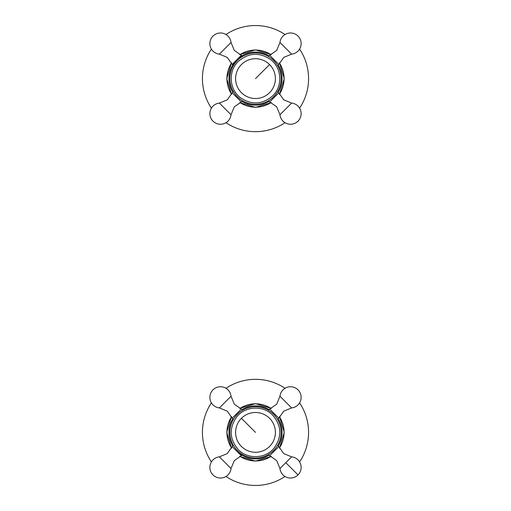 <?xml version="1.0" encoding="UTF-8"?>
<svg xmlns="http://www.w3.org/2000/svg" width="511" height="511" viewBox="0 0 511 511"><rect width="100%" height="100%" fill="white"/><g stroke="black" fill="none" stroke-linecap="round" stroke-linejoin="round"><path stroke-width="0.77" d="M225.983 388.29A53.067 53.067 0 0 1 285.017 388.29M299.599 402.866A53.067 53.067 0 0 1 299.599 461.906M285.017 476.482A53.067 53.067 0 0 1 225.983 476.482M211.401 461.906A53.067 53.067 0 0 1 211.401 402.866M270.447 411.54L269.834 411.112M269.105 410.64L268.486 410.269L269.693 409.055L276.713 404.163L279.964 396.255L291.628 407.919L283.72 411.17L278.827 418.19L269.693 409.055M270.038 411.253L270.37 411.489M234.658 447.329L234.23 446.716M234.172 446.627L234.6 447.253M236.395 449.495L236.849 449.987M237.366 450.523A25.646 25.646 0 0 1 237.366 414.249A25.646 25.646 0 0 1 273.634 414.249A25.646 25.646 0 0 1 273.634 450.523A25.646 25.646 0 0 1 237.366 450.523A25.646 25.646 0 0 1 237.366 414.249A25.646 25.646 0 0 1 273.634 414.249A25.646 25.646 0 0 1 273.634 450.523A25.646 25.646 0 0 1 237.366 450.523M240.553 411.54L241.173 411.112M241.237 411.068L240.655 411.47M238.382 413.284L237.366 414.249M234.632 417.474L234.242 418.036M233.763 418.771L233.38 419.397L232.173 418.19L227.28 411.17L219.372 407.919L231.036 396.255A10.616 10.616 0 0 0 212.972 389.861A10.616 10.616 0 0 0 219.372 407.919M240.566 453.231L241.166 453.653M241.249 453.711L240.655 453.295M276.349 417.449L276.77 418.049M276.828 418.132L276.413 417.532M270.447 453.225L269.827 453.659M269.763 453.698L270.345 453.302M272.619 451.488L273.634 450.523M276.368 447.297L276.758 446.729M277.237 445.994L277.62 445.368L278.827 446.582L283.72 453.596L291.628 456.853L279.964 468.517A10.616 10.616 0 0 0 298.028 474.911L285.796 462.685M233.38 445.368L232.173 446.582L241.307 455.71L234.287 460.603L231.036 468.517L219.372 456.853A10.616 10.616 0 0 0 212.972 474.911A10.616 10.616 0 0 0 231.036 468.517M268.486 454.503L269.693 455.71L278.827 446.582M242.514 410.269L241.307 409.055L232.173 418.19M269.572 418.311A19.897 19.897 -66.2 0 1 269.572 446.454A19.897 19.897 -66.2 0 1 241.428 446.454A19.897 19.897 -136.9 0 1 241.428 418.311A19.897 19.897 -136.9 0 1 269.572 418.311M225.983 34.518A53.067 53.067 0 0 1 285.017 34.518M299.599 49.094A53.067 53.067 0 0 1 299.599 108.134M285.017 122.71A53.067 53.067 0 0 1 225.983 122.71M211.401 108.134A53.067 53.067 0 0 1 211.401 49.094M276.342 93.558L276.77 92.945M277.243 92.223L277.62 91.603L278.827 92.81L283.72 99.83L291.628 103.081L279.964 114.745L276.713 106.837L269.693 101.945L278.827 92.81M276.63 93.155L276.4 93.487M240.56 57.769L241.166 57.347M241.256 57.283L240.63 57.717M238.388 59.512L237.896 59.966M237.366 60.477A25.646 25.646 0 0 1 273.634 60.477A25.646 25.646 0 0 1 273.634 96.751A25.646 25.646 0 0 1 237.366 96.751A25.646 25.646 0 0 1 237.366 60.477A25.646 25.646 0 0 1 273.634 60.477A25.646 25.646 0 0 1 273.634 96.751A25.646 25.646 0 0 1 237.366 96.751A25.646 25.646 0 0 1 237.366 60.477M276.342 63.664L276.77 64.284M276.815 64.354L276.419 63.773M274.605 61.499L273.634 60.477M270.408 57.743L269.846 57.353M269.112 56.874L268.486 56.497L269.693 55.29L276.713 50.397L279.964 42.483L291.628 54.147A10.616 10.616 0 0 0 298.028 36.089A10.616 10.616 0 0 0 279.964 42.483M234.651 63.677L234.23 64.277M234.172 64.367L234.587 63.766M270.434 99.466L269.834 99.881M269.751 99.939L270.351 99.53M234.658 93.564L234.23 92.945M234.185 92.881L234.581 93.456M236.395 95.729L236.874 96.247M240.592 99.485L241.154 99.875M241.888 100.354L242.514 100.731L241.307 101.945L234.287 106.837L231.036 114.745L219.372 103.081A10.616 10.616 0 0 0 212.972 121.139A10.616 10.616 0 0 0 231.036 114.745M242.514 56.497L241.307 55.29L232.173 64.418L227.28 57.404L219.372 54.147L231.036 42.483A10.616 10.616 0 0 0 212.972 36.089A10.616 10.616 0 0 0 219.372 54.147M233.38 91.603L232.173 92.81L241.307 101.945M277.62 65.632L278.827 64.418L269.693 55.29M269.572 92.689A19.897 19.897 162.8 0 1 241.428 92.689A19.897 19.897 162.8 0 1 241.428 64.546A19.897 19.897 -145.1 0 1 269.572 64.546A19.897 19.897 -145.1 0 1 269.572 92.689M255.5 105.151A26.534 26.534 0 0 1 241.869 101.376A26.534 26.534 0 0 0 269.131 101.376A26.534 26.534 0 0 1 255.5 105.151M232.735 92.248A26.534 26.534 0 0 1 269.131 55.852A26.534 26.534 0 0 0 232.735 92.248M278.265 64.98A26.534 26.534 0 0 1 278.265 92.248A26.534 26.534 0 0 0 278.265 64.98M255.5 458.916A26.534 26.534 0 0 1 236.74 451.149L236.74 451.149A26.534 26.534 0 0 0 269.131 455.148A26.534 26.534 0 0 1 255.5 458.916M232.735 446.02A26.534 26.534 0 0 1 232.735 418.752A26.534 26.534 0 0 0 232.735 446.02M241.869 409.624A26.534 26.534 0 0 1 269.131 409.624A26.534 26.534 0 0 0 241.869 409.624M278.265 418.752A26.534 26.534 0 0 1 278.265 446.02A26.534 26.534 0 0 0 278.265 418.752M255.5 432.383L241.428 418.311M255.5 78.617L269.572 64.546M271.156 102.519A28.571 28.571 0 0 1 239.844 102.519M231.598 94.273A28.571 28.571 0 0 1 231.598 62.955M239.844 54.715A28.571 28.571 0 0 1 271.156 54.715M279.402 62.955A28.571 28.571 0 0 1 279.402 94.273M271.156 456.285A28.571 28.571 0 0 1 239.844 456.285M231.598 448.045A28.571 28.571 0 0 1 231.598 416.727M239.844 408.481A28.571 28.571 0 0 1 271.156 408.481M279.402 416.727A28.571 28.571 0 0 1 279.402 448.045M277.62 419.397L278.827 418.19M291.628 407.919A10.616 10.616 0 0 0 298.028 389.861A10.616 10.616 0 0 0 279.964 396.255M242.514 454.503L241.307 455.71M232.173 446.582L227.28 453.596L219.372 456.853M269.693 455.71L276.713 460.603L279.964 468.517M298.028 474.911A10.616 10.616 0 0 0 291.628 456.853M241.307 409.055L234.287 404.163L231.036 396.255M238.298 449.584C229.522 439.275 228.909 428.499 236.452 417.257C244.839 406.009 263.082 404.968 272.702 415.188C281.478 425.491 282.091 436.266 274.548 447.508C266.161 458.757 247.918 459.804 238.298 449.584M268.486 100.731L269.693 101.945M279.964 114.745A10.616 10.616 0 0 0 298.028 121.139A10.616 10.616 0 0 0 291.628 103.081M233.38 65.632L232.173 64.418M241.307 55.29L234.287 50.397L231.036 42.483M232.173 92.81L227.28 99.83L219.372 103.081M278.827 64.418L283.72 57.404L291.628 54.147M238.298 61.416C248.608 52.639 259.384 52.02 270.626 59.563C281.874 67.957 282.922 86.199 272.702 95.812C262.392 104.589 251.616 105.209 240.374 97.665C229.126 89.278 228.078 71.035 238.298 61.416M271.341 54.632L255.5 49.874L239.659 54.632M231.515 62.776L226.756 78.617L231.515 94.452M239.659 102.602L255.5 107.361L271.341 102.602M279.485 94.452L284.244 78.617L279.485 62.776M271.341 408.398L255.5 403.639L239.659 408.398M231.515 416.548L226.756 432.383L231.515 448.224M239.659 456.368L255.5 461.126L271.341 456.368M279.485 448.224L284.244 432.383L279.485 416.548"/></g></svg>
